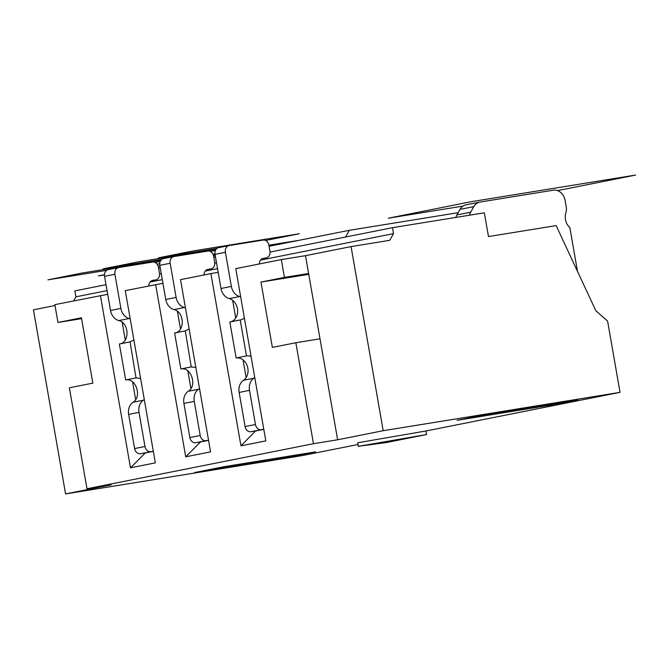 <?xml version="1.0" encoding="UTF-8"?>
<svg xmlns="http://www.w3.org/2000/svg" width="669" height="669" viewBox="0 0 669 669"><rect width="100%" height="100%" fill="white"/><g stroke="black" fill="none" stroke-linecap="round" stroke-linejoin="round"><path stroke-width="1" d="M269.022 245.949L278.011 244.494M215.175 255.115A12.059 9.792 78.7 0 0 213.645 256.16M173.672 256.612L163.596 258.619A6.029 4.892 -101.3 0 0 163.462 258.644A6.029 4.892 -101.3 0 0 159.799 265.334L165.761 299.478A12.059 9.792 -101.3 0 0 174.007 309.596C184.544 311.796 185.188 331.958 174.617 333.003L180.889 368.962C191.234 366.612 197.472 385.862 188.265 391.265A12.059 9.792 -101.3 0 0 183.9 403.424L189.862 437.568A6.029 4.892 -101.3 0 0 195.733 442.719L200.566 441.941L185.723 456.827L210.576 451.876L180.521 279.65L210.902 273.604L240.957 445.83L265.81 440.888L235.756 268.654L281.323 259.589L305.49 255.675L308.601 273.487L284.434 277.401L281.323 259.589M357.965 444.509L302.43 455.564L65.579 493.923L33.45 309.814L55 305.524M73.598 300.925L75.915 296.827L74.878 290.89L106.02 284.693M81.585 318.653L57.96 322.475L54.85 304.654L107.701 294.301M548.923 405.431L457.086 420.308L486.087 414.537L577.924 399.661L548.923 405.431L548.739 404.385M286.541 457.646L315.542 451.876L223.705 466.753L194.704 472.523L286.541 457.646L286.365 456.601M308.601 273.487L337.628 439.784L313.46 443.698L86.987 488.763L111.154 484.849L65.579 493.923M358.283 446.34L386.69 442.485L426.554 434.549L358.283 446.34L357.664 442.778L425.927 430.987L620.038 392.352L383.195 430.711L337.628 439.784M265.459 459.988L244.77 464.261L244.611 463.366M244.77 464.261L265.484 460.138M426.554 434.549L425.927 430.987M86.987 488.763L69.367 387.803L92.84 383.128L81.442 317.8L57.96 322.475M100.425 295.589L130.48 467.823L155.342 462.873L125.279 290.639L162.935 283.305M118.438 267.6L108.361 269.607A6.029 4.892 -101.3 0 0 108.219 269.632A6.029 4.892 -101.3 0 0 104.565 276.33L110.519 310.475A12.059 9.792 -101.3 0 0 118.773 320.585C129.309 322.793 129.953 342.954 119.375 343.991L125.655 379.959C135.999 377.6 142.238 396.859 133.031 402.261A12.059 9.792 -101.3 0 0 128.665 414.42L134.62 448.556A6.029 4.892 -101.3 0 0 140.49 453.716L145.324 452.93L130.48 467.823M145.324 452.93L153.326 451.341M148.861 285.947A6.029 4.892 -101.3 0 1 152.624 280.378A6.029 4.892 -101.3 0 1 152.766 280.353L155.66 279.885A6.029 4.892 78.7 0 0 155.802 279.859A6.029 4.892 78.7 0 0 159.456 273.161L158.419 267.224A6.029 4.892 78.7 0 0 152.557 262.064L118.714 267.55A6.029 4.892 78.7 0 0 118.58 267.575A6.029 4.892 78.7 0 0 114.917 274.265L120.88 308.409A12.059 9.792 78.7 0 0 129.125 318.528L130.212 318.896M133.884 339.944L129.778 341.926M136.016 377.893L130.062 341.867M125.697 379.95L136.058 377.885L140.607 378.453M144.278 399.51L143.383 400.196A12.059 9.792 78.7 0 0 139.018 412.355L144.981 446.499A6.029 4.892 78.7 0 0 150.851 451.659L153.31 451.257M135.656 399.552L132.571 381.874M125.262 340.003L122.176 322.316M119.425 343.983L129.778 341.918M204.095 274.959A6.029 4.892 -101.3 0 1 207.858 269.39A6.029 4.892 -101.3 0 1 208 269.356L210.902 268.888A6.029 4.892 78.7 0 0 211.036 268.863A6.029 4.892 78.7 0 0 214.699 262.173L213.662 256.227A6.029 4.892 78.7 0 0 207.791 251.076L173.957 256.553A6.029 4.892 78.7 0 0 173.815 256.578A6.029 4.892 78.7 0 0 170.16 263.277L176.114 297.421A12.059 9.792 78.7 0 0 184.368 307.531L185.447 307.899M320.008 338.815L295.84 342.737L272.358 347.403L260.96 282.075L284.434 277.401M260.96 282.075L308.752 274.34M270.033 252.054L345.538 237.027L349.335 230.303L269.08 246.276M215.493 256.938L213.837 257.272M160.251 267.935L158.603 268.261M349.335 230.303L458.156 212.683M189.126 328.956L185.313 330.879L174.659 332.986M191.25 366.905L185.296 330.879M180.939 368.954L191.292 366.896L195.841 367.465M199.521 388.522L198.618 389.207A12.059 9.792 78.7 0 0 194.261 401.367L200.215 435.502A6.029 4.892 78.7 0 0 206.085 440.662L208.552 440.261M190.891 388.564L187.805 370.877M180.496 329.006L177.41 311.319M159.557 274.039L161.262 273.696M214.799 263.042L216.497 262.708M155.66 284.593L185.723 456.827M620.038 392.352L607.603 321.087L595.862 310.776L556.148 225.604L488.479 236.558L484.331 212.809L392.494 227.677L393.531 233.623L389.734 240.338L351.066 246.602L383.195 430.711M351.066 246.602L305.49 255.675M228.915 245.615L218.838 247.622A6.029 4.892 78.7 0 0 218.696 247.647A6.029 4.892 78.7 0 0 215.042 254.345L220.996 288.481A12.059 9.792 78.7 0 0 229.25 298.6A11.975 9.726 -101.3 0 1 237.637 310.408A11.975 9.726 -101.3 0 1 230.454 321.881M240.689 296.911A11.975 9.726 -101.3 0 0 239.602 296.543A12.059 9.792 -101.3 0 1 231.357 286.424L225.394 252.28A6.029 4.892 -101.3 0 1 229.049 245.59A6.029 4.892 -101.3 0 1 229.191 245.556L263.026 240.079A6.029 4.892 -101.3 0 1 268.896 245.239L269.933 251.176A6.029 4.892 -101.3 0 1 266.279 257.874A6.029 4.892 -101.3 0 1 266.137 257.899L266.279 257.874M466.243 204.806A12.059 9.792 78.7 0 0 465.959 204.856A12.059 9.792 78.7 0 0 460.013 209.389L456.868 214.958A12.059 9.792 78.7 0 0 455.832 217.425M469.487 215.209A12.059 9.792 -101.3 0 1 470.675 212.207L473.819 206.637A12.059 9.792 -101.3 0 1 479.765 202.105A12.059 9.792 -101.3 0 1 480.049 202.055L553.38 190.18A12.059 9.792 -101.3 0 1 565.121 200.491L566.191 206.596A12.059 9.792 -101.3 0 1 565.832 213.093A12.059 9.792 78.7 0 0 569.854 227.594L577.498 271.38M393.531 233.623L260.492 260.099M217.534 268.645L205.249 271.087M162.299 279.634L150.015 282.084M107.057 290.63L75.915 296.827M295.84 342.737L313.46 443.698M263.803 429.356L255.458 431.02L240.957 445.83M200.566 441.941L208.561 440.344M392.494 227.677L345.538 237.027M232.645 300.331L235.731 318.018M243.039 359.889L246.125 377.575M259.329 263.962A6.029 4.892 78.7 0 1 263.093 258.393A6.029 4.892 78.7 0 1 263.235 258.368L266.137 257.899M244.361 317.967A11.975 9.726 -101.3 0 1 240.531 319.882A11.975 9.726 -101.3 0 1 240.255 319.933L229.893 321.998M240.213 319.941L246.485 355.908M251.084 356.468A11.975 9.726 -101.3 0 0 246.535 355.9L236.174 357.965A11.975 9.726 -101.3 0 1 247.321 366.144A11.975 9.726 -101.3 0 1 243.499 380.276A12.059 9.792 78.7 0 0 239.142 392.435L245.097 426.571A6.029 4.892 78.7 0 0 250.967 431.731L255.801 430.945M236.132 357.974L229.852 321.998M254.755 377.525A11.975 9.726 -101.3 0 1 253.86 378.211L243.499 380.276M263.787 429.272L261.328 429.665A6.029 4.892 -101.3 0 1 255.458 424.514L249.495 390.37A12.059 9.792 -101.3 0 1 253.86 378.211M218.178 272.316L210.902 273.604M104.464 274.683L98.36 275.896L104.456 274.909M158.168 266.212L159.908 265.928M298.725 240.372L268.896 245.205M214.983 253.936L213.018 254.253M159.699 263.686L157.14 264.196M160.911 260.266L82.463 272.969L47.942 279.843L106.622 270.335M155.083 262.457L160.217 261.437M216.146 249.269L137.705 261.98L103.177 268.846L161.856 259.346L103.177 268.846L161.856 259.346L103.177 268.846L161.856 259.346L103.177 268.846L161.856 259.346L103.177 268.846L161.856 259.346L103.177 268.846L161.856 259.346L103.177 268.846L161.856 259.346L103.177 268.846L161.856 259.346L103.177 268.846L161.856 259.346L103.177 268.846L137.705 261.98L103.177 268.846L137.705 261.98L103.177 268.846L137.705 261.98L103.177 268.846L137.705 261.98L103.177 268.846L137.705 261.98L103.177 268.846L137.705 261.98L103.177 268.846L137.705 261.98L103.177 268.846L137.705 261.98L103.177 268.846L137.705 261.98L216.146 249.269M265.56 240.472L299.277 233.765L192.94 250.984L158.419 257.858L217.099 248.35M557.578 190.598L635.55 175.077L471.21 201.695L388.355 218.186L462.998 206.094M210.317 251.469L215.46 250.44L210.317 251.469M140.49 453.716L150.851 451.659M144.981 446.499L134.62 448.556M151.738 280.662L155.66 279.885M118.773 320.585L129.125 318.528M128.665 414.42L139.018 412.355M133.031 402.261L143.383 400.196M120.88 308.409L110.519 310.475M104.565 276.33L114.917 274.265M225.394 252.28L215.042 254.345M456.868 214.958L470.675 212.207M195.733 442.719L206.085 440.662M200.215 435.502L189.862 437.568M183.9 403.424L194.261 401.367M188.265 391.265L198.618 389.207M174.007 309.596L184.368 307.531M176.114 297.421L165.761 299.478M159.799 265.334L170.16 263.277M473.819 206.637L460.013 209.389M249.495 390.37L239.142 392.435M245.097 426.571L255.458 424.514M261.328 429.665L250.967 431.731M220.996 288.481L231.357 286.424M239.602 296.543L229.25 298.6M213.378 255.123L215.117 254.772M151.729 280.671L155.802 279.859M108.219 269.632L118.58 267.575M229.049 245.59L218.696 247.647M163.462 258.644L173.815 256.578M479.765 202.105L465.959 204.856"/></g></svg>
